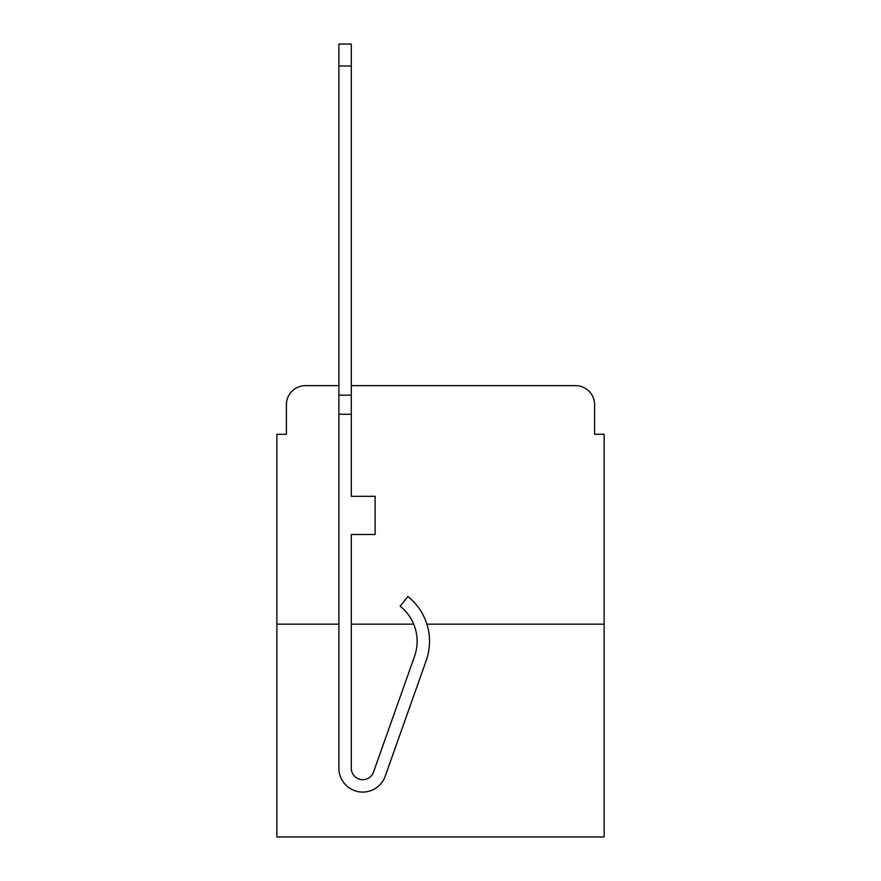 <?xml version="1.0" encoding="UTF-8"?>
<svg xmlns="http://www.w3.org/2000/svg" width="881" height="881" viewBox="0 0 881 881"><rect width="100%" height="100%" fill="white"/><g stroke="black" fill="none" stroke-linecap="round" stroke-linejoin="round"><path stroke-width="1.32" d="M286.402 404.72L286.402 434.3L286.402 404.72A19.085 19.085 0 0 1 305.487 385.636L338.888 385.636L305.487 385.636M338.888 624.177L276.865 624.177L276.865 836.95L604.135 836.95L604.135 434.3L594.598 434.3L594.598 404.72A19.085 19.085 0 0 0 575.513 385.636L351.288 385.636L575.513 385.636M276.865 624.177L276.865 434.3L286.402 434.3M604.135 624.177L426.889 624.177M413.707 624.177L351.288 624.177M594.598 434.3L594.598 404.72M426.239 660.475L385.217 776.216A23.853 23.853 0 0 1 338.888 768.254L338.888 395.173L351.288 395.173L351.288 496.322L375.141 496.322L375.141 534.481L351.288 534.481L351.288 768.254A11.453 11.453 0 0 0 373.533 772.075L414.544 656.323A44.843 44.843 0 0 0 400.15 606.216L407.859 596.503A57.254 57.254 0 0 1 426.239 660.475L385.217 776.216M338.888 395.173L338.888 44.05L351.288 44.05L351.288 395.173M373.533 772.075A11.453 11.453 0 0 1 351.288 768.254M338.888 414.257L351.288 414.257M338.888 65.998L351.288 65.998"/></g></svg>
